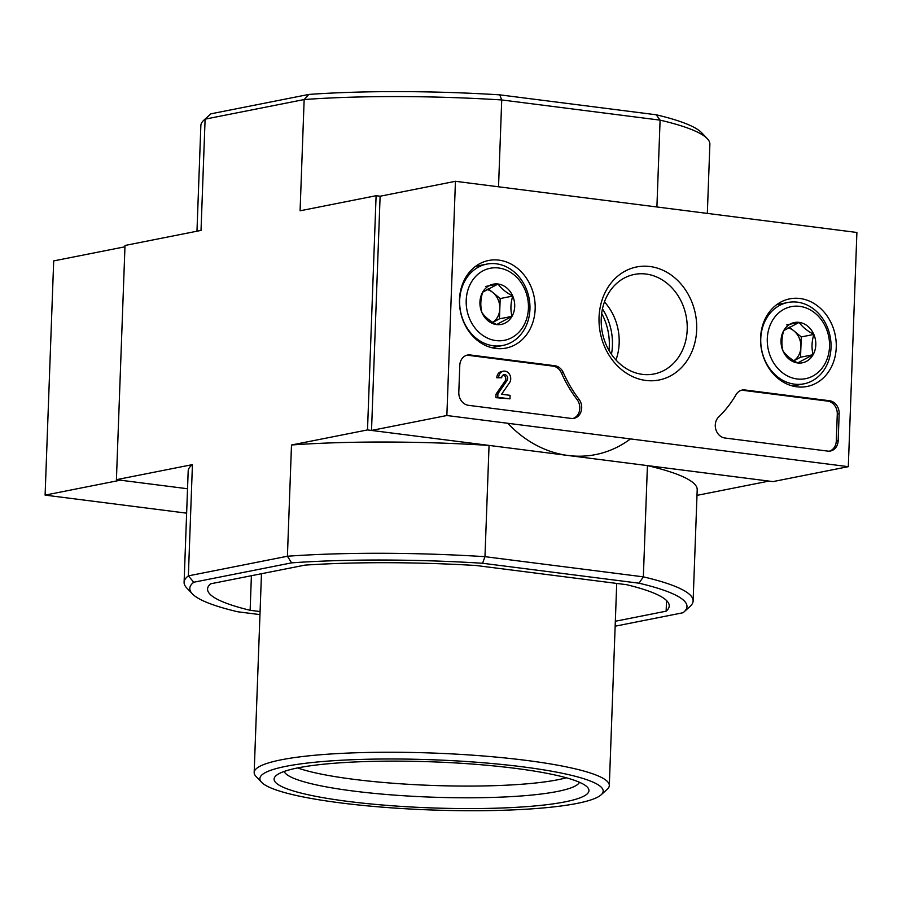 <?xml version="1.0" encoding="UTF-8"?>
<svg xmlns="http://www.w3.org/2000/svg" width="902" height="902" viewBox="0 0 902 902"><rect width="100%" height="100%" fill="white"/><g stroke="black" fill="none" stroke-linecap="round" stroke-linejoin="round"><path stroke-width="1.35" d="M291.617 562.859L287.411 556.241A254.68 37.23 2.1 0 1 484.972 556.669L482.581 563.265A248.76 36.362 2.1 0 0 291.617 562.859L193.761 582.241A248.76 36.362 2.1 0 0 192.34 593.843L186.691 587.901A254.68 37.23 2.1 0 1 184.098 582.309A254.68 37.23 2.1 0 1 188.36 575.871L192.43 464.62L116.414 479.684L187.537 488.749L120.428 480.191L45.1 495.119L186.635 513.159M259.968 614.612L237.756 611.782A248.76 36.362 2.1 0 1 192.34 593.843M482.581 563.265L639.033 583.199A248.76 36.362 2.1 0 1 684.066 611.872A248.76 36.362 2.1 0 1 683.039 612.74L615.153 626.191M260.08 611.556L250.136 610.293A230.991 33.769 2.1 0 1 207.561 589.029A230.991 33.769 2.1 0 1 210.662 583.797L304.82 565.137A230.991 33.769 2.1 0 1 476.121 565.509L626.664 584.699A230.991 33.769 2.1 0 1 669.228 605.952A230.991 33.769 2.1 0 1 666.138 611.184L615.333 621.252M707.337 213.402L709.874 144.264A254.68 37.23 -177.9 0 0 707.281 138.66L701.632 132.718A248.76 36.362 -177.9 0 0 656.205 114.779L499.753 94.845A248.76 36.362 -177.9 0 0 308.788 94.439L210.933 113.821A248.76 36.362 -177.9 0 0 209.907 114.689L203.841 120.203A254.68 37.23 -177.9 0 0 200.853 125.592L196.974 231.216M499.753 94.845L501.726 99.953A254.68 37.23 -177.9 0 0 304.154 99.536L205.104 119.154L201.022 230.405L125.006 245.468L116.414 479.684M308.788 94.439L304.154 99.536L300.084 210.786L376.1 195.711L367.509 429.927L489.053 445.419L484.972 556.669L643.351 576.852L647.422 465.601L768.966 481.093L696.998 495.356M367.509 429.927L291.493 444.99L287.411 556.241L188.36 575.871L193.761 582.241M507.803 423.275A118.455 99.682 78.8 0 0 630.475 438.913M498.535 186.793L501.726 99.953L660.095 120.135L656.904 206.975M376.1 195.711L380.114 196.23L455.442 181.302L856.9 232.468L848.308 466.672L446.862 415.518L455.442 181.302M184.098 582.309L188.18 471.058A254.68 37.23 2.1 0 1 192.43 464.62M639.033 583.199L643.351 576.852A254.68 37.23 2.1 0 1 693.119 600.969A254.68 37.23 2.1 0 1 690.131 606.369L684.066 611.872M647.422 465.601A254.68 37.23 2.1 0 1 697.201 489.718L693.119 600.969M291.493 444.99A254.68 37.23 2.1 0 1 489.053 445.419M707.281 138.66A254.68 37.23 -177.9 0 0 660.095 120.135L656.205 114.779M210.933 113.821L205.104 119.154A254.68 37.23 -177.9 0 0 203.841 120.203M251.399 575.724L250.136 610.293M666.522 600.518L666.138 611.184M601.149 794.797L607.215 789.284A177.683 25.978 -177.9 0 0 609.312 785.518A177.683 25.978 -177.9 0 0 432.689 753.046A177.683 25.978 -177.9 0 0 254.172 772.495A177.683 25.978 -177.9 0 0 255.988 776.396L261.625 782.338A171.763 25.109 -177.9 0 0 396.079 808.169A171.763 25.109 -177.9 0 0 577.054 803.411A171.763 25.109 -177.9 0 0 601.149 794.797A171.763 25.109 -177.9 0 0 432.441 759.766A171.763 25.109 -177.9 0 0 261.625 782.338M565.013 801.867A157.546 23.035 -177.9 0 0 587.36 787.164A157.546 23.035 -177.9 0 0 432.374 761.84A157.546 23.035 -177.9 0 0 275.944 775.754A157.546 23.035 -177.9 0 0 376.608 804.494A157.546 23.035 -177.9 0 0 565.013 801.867M297.637 767.929A148.075 21.648 -177.9 0 0 422.576 785.044A148.075 21.648 -177.9 0 0 557.752 779.768A148.075 21.648 -177.9 0 0 566.298 777.783M284.153 771.458A148.075 21.648 -177.9 0 0 395.245 795.169A148.075 21.648 -177.9 0 0 557.323 791.482A148.075 21.648 -177.9 0 0 579.49 782.293M608.985 350.371A54.492 45.855 78.8 0 0 609.29 346.154A54.492 45.855 78.8 0 0 601.668 313.434M611.466 354.317A54.492 45.855 78.8 0 0 612.424 345.534A54.492 45.855 78.8 0 0 602.457 308.845M848.308 466.672L772.98 481.6L371.523 430.434L380.114 196.23M371.523 430.434L446.862 415.518M459.783 365.389L458.802 392.325A11.85 9.967 -101.2 0 0 468.409 405.314L571.237 418.427A11.85 9.967 -101.2 0 0 573.965 418.336A11.85 9.967 -101.2 0 0 581.283 410.827A11.85 9.967 -101.2 0 0 578.96 399.191A118.455 99.682 -101.2 0 1 563.31 372.594A11.85 9.967 -101.2 0 0 554.877 365.75L470.246 354.96A11.85 9.967 -101.2 0 0 467.518 355.05A11.85 9.967 -101.2 0 0 459.783 365.389M724.881 438L827.709 451.101A11.85 9.967 -101.2 0 0 830.438 451.011A11.85 9.967 -101.2 0 0 838.172 440.672L839.164 413.736A11.85 9.967 -101.2 0 0 829.558 400.747L744.928 389.968A11.85 9.967 -101.2 0 0 742.199 390.059A11.85 9.967 -101.2 0 0 736.077 394.614A118.455 99.682 -101.2 0 1 718.635 416.995A11.85 9.967 -101.2 0 0 715.85 429.499A11.85 9.967 -101.2 0 0 724.881 438M696.682 329.692A57.615 48.482 -101.2 0 1 621.647 369.696A57.615 48.482 -101.2 0 1 625.266 271.04A57.615 48.482 -101.2 0 1 696.682 329.692M535.157 309.115A44.66 37.58 -101.2 0 1 504.996 348.273A44.66 37.58 -101.2 0 1 460.46 311.596A44.66 37.58 -101.2 0 1 487.644 260.701A44.66 37.58 -101.2 0 1 535.157 309.115M836.244 347.484A44.66 37.58 -101.2 0 1 806.084 386.654A44.66 37.58 -101.2 0 1 761.547 349.965A44.66 37.58 -101.2 0 1 788.731 299.069A44.66 37.58 -101.2 0 1 836.244 347.484M687.2 329.681A50.737 42.698 -101.2 0 1 654.074 373.969A50.737 42.698 -101.2 0 1 602.333 332.5A50.737 42.698 -101.2 0 1 634.354 274.433A50.737 42.698 -101.2 0 1 687.2 329.681M604.441 301.911A50.737 42.698 -101.2 0 1 619.167 343.155A50.737 42.698 -101.2 0 1 615.953 359.966M741.264 390.295A11.85 9.967 -101.2 0 1 743.045 390.34L827.675 401.119A11.85 9.967 -101.2 0 1 837.281 414.119L836.289 441.044A11.85 9.967 -101.2 0 1 829.49 451.147M466.593 355.298A11.85 9.967 -101.2 0 1 468.363 355.332L552.994 366.122A11.85 9.967 -101.2 0 1 561.427 372.966L563.31 372.594M573.018 418.46A11.85 9.967 -101.2 0 0 577.077 399.563A118.455 99.682 -101.2 0 1 561.427 372.966M509.98 398.853L495.886 397.669L496.021 394.151L497.904 393.779L497.769 397.297L509.98 398.853L510.115 395.335L501.58 394.253L509.777 382.358A7.103 5.976 -101.2 0 0 509.607 374.465A7.103 5.976 -101.2 0 0 503.316 371.207A7.103 5.976 -101.2 0 0 498.671 377.408L501.681 377.791A3.552 2.988 -101.2 0 1 504.004 374.691A3.552 2.988 -101.2 0 1 507.116 376.269A3.552 2.988 -101.2 0 1 507.296 380.159L497.904 393.779M495.886 397.669L497.769 397.297M501.681 377.791L496.788 377.78A7.103 5.976 -101.2 0 1 501.433 371.579L503.316 371.207M496.788 377.78L498.671 377.408M503.102 375.063A3.552 2.988 -101.2 0 1 505.413 380.531L507.296 380.159M496.021 394.151L505.413 380.531M511.998 316.354L496.574 324.573C489.82 320.954 484.915 316.94 481.893 312.509C480.247 306.15 480.495 299.385 482.638 292.225L498.062 284.006C501.027 288.381 505.921 292.395 512.742 296.07C510.6 303.185 510.352 309.95 511.998 316.354A20.52 17.262 -101.2 0 1 496.574 324.573A20.52 17.262 -101.2 0 1 481.893 312.509A20.52 17.262 -101.2 0 1 482.638 292.225A20.52 17.262 -101.2 0 1 498.062 284.006A20.52 17.262 -101.2 0 1 512.742 296.07A20.52 17.262 -101.2 0 1 511.998 316.354L499.449 318.834L500.193 298.551L488.253 288.753M528.425 308.258A36.723 30.905 -101.2 0 1 480.608 333.751A36.723 30.905 -101.2 0 1 482.92 270.871A36.723 30.905 -101.2 0 1 528.425 308.258M529.936 309.262A41.458 34.885 -101.2 0 1 502.865 345.455A41.458 34.885 -101.2 0 1 460.584 311.573A41.458 34.885 -101.2 0 1 486.753 264.117A41.458 34.885 -101.2 0 1 529.936 309.262M486.922 289.497A17.769 14.951 -101.2 0 1 492.853 292.53A17.769 14.951 -101.2 0 1 499.821 308.698A17.769 14.951 -101.2 0 1 492.751 322.352M492.796 322.386L499.449 318.834M500.193 298.551L512.742 296.07M485.502 286.498L498.062 284.006M813.097 354.723L797.661 362.942C790.907 359.323 786.014 355.309 782.981 350.889C781.335 344.519 781.583 337.754 783.725 330.606L799.149 322.375C802.115 326.75 807.008 330.763 813.841 334.439C811.699 341.554 811.45 348.319 813.097 354.723A20.52 17.262 -101.2 0 1 797.661 362.942A20.52 17.262 -101.2 0 1 782.981 350.889A20.52 17.262 -101.2 0 1 783.725 330.606A20.52 17.262 -101.2 0 1 799.149 322.375A20.52 17.262 -101.2 0 1 813.841 334.439A20.52 17.262 -101.2 0 1 813.097 354.723L800.536 357.215L801.28 336.931L789.34 327.122M829.524 346.627A36.723 30.905 -101.2 0 1 781.696 372.12A36.723 30.905 -101.2 0 1 784.007 309.239A36.723 30.905 -101.2 0 1 829.524 346.627M831.024 347.642A41.458 34.885 -101.2 0 1 803.953 383.824A41.458 34.885 -101.2 0 1 761.671 349.942A41.458 34.885 -101.2 0 1 787.841 302.486A41.458 34.885 -101.2 0 1 831.024 347.642M788.01 327.866A17.769 14.951 -101.2 0 1 793.94 330.899A17.769 14.951 -101.2 0 1 800.908 347.067A17.769 14.951 -101.2 0 1 793.839 360.721M793.895 360.755L800.536 357.215M801.28 336.931L813.841 334.439M786.6 324.867L799.149 322.375M124.95 246.787L53.692 260.915L45.1 495.119M743.045 390.34L744.928 389.968M827.675 401.119L829.558 400.747M837.281 414.119L839.164 413.736M836.289 441.044L838.172 440.672M468.363 355.332L470.246 354.96M552.994 366.122L554.877 365.75M577.077 399.563L578.96 399.191M261.467 573.728L254.172 772.495M616.72 583.425L609.312 785.518M486.753 264.117L475.568 266.338M502.865 345.455L491.68 347.676M787.841 302.486L776.656 304.707M803.953 383.824L792.768 386.045"/></g></svg>
